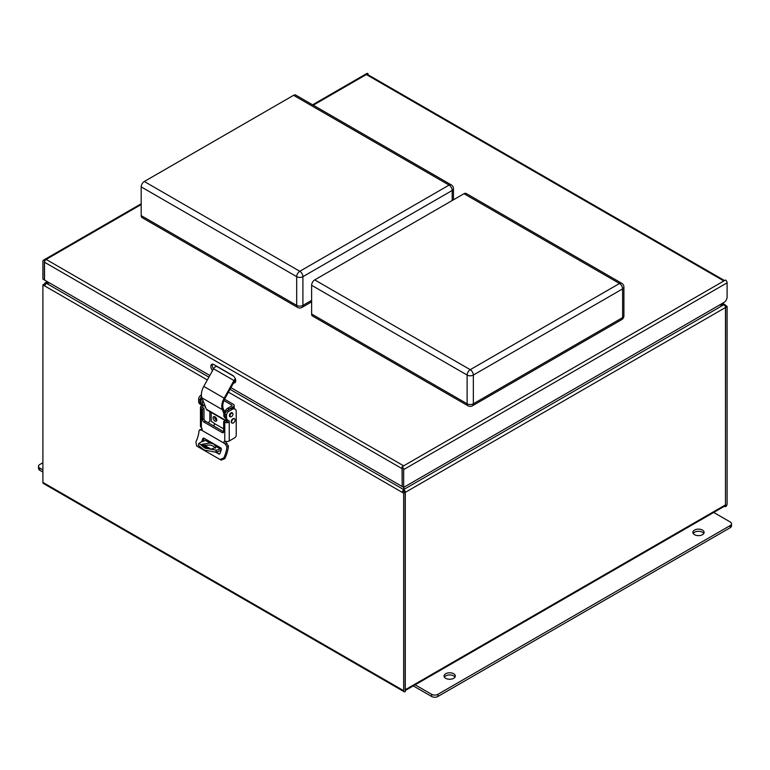 <?xml version="1.0" encoding="UTF-8"?>
<svg xmlns="http://www.w3.org/2000/svg" width="770" height="770" viewBox="0 0 770 770"><rect width="100%" height="100%" fill="white"/><g stroke="black" fill="none" stroke-linecap="round" stroke-linejoin="round"><path stroke-width="1.16" d="M214.628 416.657A2.608 1.502 -120 0 0 216.437 420.199A2.608 1.502 -120 0 0 216.755 420.353A2.608 1.502 -120 0 1 216.437 420.199A2.608 1.502 -120 0 1 214.628 416.657M405.28 690.517L725.013 505.919A2.291 1.319 -120 0 0 725.484 505.014A2.291 1.319 -120 0 0 725.484 504.879L405.28 689.747A2.291 1.319 -120 0 1 405.27 689.891L405.28 691.614A2.291 1.319 -60 0 1 404.135 691.729A2.291 1.319 -60 0 1 403.663 690.68L42.899 482.395A2.291 1.319 120 0 0 43.37 483.445L404.135 691.729M725.484 504.735L725.61 307.288L727.101 306.431L727.101 503.946A2.291 1.319 -60 0 1 725.484 506.747L724.541 506.198M42.899 482.395L42.899 284.881L44.39 284.024L45.045 284.4M42.899 284.881L207.332 379.966M228.44 392.151L403.663 493.166L403.663 690.68M403.663 493.166L405.155 492.3L405.155 689.814M405.28 689.747L405.28 492.377L725.484 307.509L725.484 504.879M725.484 506.747L725.61 504.802M727.101 306.431L722.635 303.226M44.516 284.092A2.291 1.319 60 0 1 44.987 283.042A2.291 1.319 60 0 1 46.133 283.158L49.588 282.956M208.911 377.136L46.239 283.216L44.516 285.959M402.046 492.377L403.557 489.518L403.538 491.51M402.046 492.232L403.538 491.366L405.155 492.3M404.067 487.15L403.663 489.576A2.291 1.319 60 0 1 405.28 492.377M725.484 307.509A2.291 1.319 -120 0 0 723.867 304.708L719.315 305.141M403.663 489.576L403.788 491.51M721.971 303.611L724.965 304.564M724.945 305.806L725.484 305.498M46.239 283.216L49.752 283.052M403.875 487.266L403.557 489.518L230.009 389.322M719.526 305.026L723.771 304.756M46.2 283.235L48.029 282.061M403.663 490.49L403.557 491.241M233.965 380.534L213.56 368.753L203.761 386.396L224.166 398.177L233.965 380.534A3.523 2.031 -60 0 1 235.351 378.869M226.852 421.459L207.005 409.996A3.696 2.137 -60 0 1 206.399 409.255L201.923 397.84A12.31 7.113 -60 0 1 203.761 386.396M213.56 368.753A3.523 2.031 -60 0 1 217.13 366.636L233.608 376.145M235.62 379.831A2.108 1.222 120 0 0 234.686 380.909L224.888 398.542A10.905 6.295 120 0 0 223.262 408.687L224.551 411.969M223.935 413.74L222.328 409.621A12.31 7.113 -60 0 1 224.166 398.177M227.025 421.44A3.696 2.137 -60 0 1 226.803 421.036L226.053 419.13M235.014 380.409L235.716 380.823M214.946 416.811A2.608 1.502 60 0 1 216.649 419.101A2.608 1.502 60 0 1 216.245 421.19A2.608 1.502 60 0 1 214.946 421.065A2.608 1.502 60 0 1 213.242 418.764A2.608 1.502 60 0 1 213.646 416.686A2.608 1.502 60 0 1 214.946 416.811M215.754 446.292L213.819 444.03L210.046 443L201.73 444.357L203.944 446.793L211.259 449.16L215.85 447.332L215.754 446.292L220.239 448.881A3.167 1.829 120 0 0 220.538 448.737A3.167 1.829 120 0 0 221.183 448.256M206.572 439.708A3.167 1.829 -60 0 1 205.859 440.257A3.167 1.829 -60 0 1 205.561 440.411A43.986 25.391 -60 0 1 201.74 441.73L198.997 443.318L204.868 448.14L216.418 450.209A43.986 25.391 120 0 0 220.239 448.881M215.359 448.217L213.386 446.109L210.172 445.012L202.135 445.416M224.542 399.197L233.233 404.212A3.167 1.829 180 0 1 234.157 405.501A3.167 1.829 180 0 1 233.233 406.801L233.233 408.09M227.862 410.179A5.631 3.253 -60 0 1 229.248 409.101L233.233 406.801M223.926 400.564L231.741 405.078A1.059 0.606 180 0 1 231.741 405.934L227.756 408.235A5.631 3.253 -60 0 0 224.08 413.192A5.631 3.253 -60 0 0 224.946 417.706L225.235 417.879M211.211 412.431L211.211 421.382L213.454 422.672A1.405 0.808 60 0 1 214.137 423.375L214.368 424.443A4.572 2.637 -60 0 1 213.848 426.06M202.876 400.265A5.631 3.253 120 0 0 203.549 405.357A5.631 3.253 120 0 0 204.964 405.588M203.549 405.357L202.058 404.491A5.631 3.253 -60 0 1 202.01 398.061M226.361 441.48L225.899 442.384M221.192 450.007A5.275 3.051 -60 0 1 220.037 450.71A46.094 26.613 -60 0 1 215.687 452.192L204.156 450.065L198.275 445.253L198.997 443.318M230.99 412.836A2.291 1.319 -60 0 1 232.136 412.72A2.291 1.319 -60 0 1 232.511 413.172A2.079 1.203 -60 0 1 232.944 414.125A2.079 1.203 -60 0 1 232.03 416.224A2.079 1.203 -60 0 1 230.432 416.772A2.291 1.319 -60 0 1 229.845 416.676A2.291 1.319 -60 0 1 229.499 414.847A2.291 1.319 -60 0 1 230.99 412.836M225.523 441.306A1.761 1.02 -120 0 0 226.014 442.567L228.421 446.061A25.044 14.457 -60 0 1 224.821 458.612L221.106 460.123L220.056 459.526M227.006 443.433L225.514 444.29L226.919 446.927A22.936 13.244 -60 0 1 223.752 458.006L220.047 459.517L196.658 446.013L195.888 441.913A22.936 13.244 120 0 0 199.055 430.844L199.565 429.833L202.029 429.006M201.692 441.749A22.936 13.244 120 0 0 202.722 438.582L204.127 438.303A25.044 14.457 -60 0 1 203.193 441.297M203.694 444.906L211.038 449.141M216.12 452.077L219.527 454.04M225.514 444.29L224.522 443.424A1.761 1.02 60 0 1 224.388 441.191A1.761 1.02 60 0 1 224.773 441.104L225.321 441.239A3.167 1.829 -0 0 0 229.248 440.989L229.248 421.344L228.43 422.499A3.167 1.829 180 0 1 224.773 422.153L223.656 421.508L223.656 431.72A2.108 1.222 60 0 1 223.213 432.692A2.108 1.222 60 0 1 222.164 432.586L203.992 422.095A2.108 1.222 60 0 1 202.5 419.515L202.5 409.303L203.992 408.437L202.876 407.792A1.059 0.606 180 0 1 202.674 407.619L200.797 406.541L201.384 405.251A0.991 0.578 120 0 0 201.182 404.799L201.451 404.962A6.333 3.657 -60 0 1 200.142 402.056L200.142 400.044A3.167 1.829 -60 0 1 201.605 396.781M203.992 408.437L203.992 418.649A2.108 1.222 -120 0 0 205.494 421.238L223.656 431.72L222.164 432.586M228.43 422.499L226.553 421.411A1.059 0.606 180 0 1 226.265 421.296L225.148 420.651L223.656 421.508M199.565 429.833L201.634 430.209L224.522 443.424M220.047 459.517L221.106 460.123M218.998 454.136L219.951 453.53A22.936 13.244 -60 0 0 221.385 449.362L220.884 447.976L203.713 438.063L202.722 438.582L203.713 438.063M203.155 445.031L210.037 449.006M215.59 452.211L219.2 454.146M226.553 421.411L227.756 420.478A0.991 0.578 120 0 0 227.554 420.025L226.332 419.323A6.333 3.657 120 0 1 225.023 416.426L225.023 414.414A3.167 1.829 120 0 1 227.256 410.535L230.74 408.524A5.631 3.253 120 0 1 233.56 408.244L235.052 409.101A5.631 3.253 -60 0 1 236.217 411.681L236.217 435.243A2.108 1.222 -60 0 1 234.725 437.822L229.248 440.989M201.182 404.799L202.674 405.665A0.991 0.578 -60 0 1 202.876 406.117L202.568 407.33M202.5 409.303L201.384 408.649A3.167 1.829 180 0 1 200.46 407.359L200.46 426.195A3.167 1.829 -0 0 0 200.941 427.167L201.384 427.6A1.761 1.02 60 0 1 201.769 430.161A1.761 1.02 60 0 1 201.634 430.209M209.844 411.642L209.844 420.016A2.108 1.222 -60 0 1 208.352 422.595L208.102 422.74M205.061 405.848A2.291 1.319 120 0 0 205.465 407.484A2.291 1.319 120 0 0 205.744 407.58M200.46 407.359A3.167 1.829 180 0 1 200.797 406.541M226.332 419.323L227.824 420.179A6.333 3.657 -60 0 1 226.515 417.282L226.515 415.271A3.167 1.829 -60 0 1 228.757 411.392L232.232 409.38A5.631 3.253 -60 0 1 235.052 409.101M201.394 395.02L200.883 395.308A3.167 1.829 120 0 0 198.65 399.187L198.65 401.199A6.333 3.657 120 0 0 199.959 404.096L201.451 404.962M227.554 420.025L229.046 420.892A0.991 0.578 -60 0 1 229.248 421.344M231.616 421.95A2.464 1.425 -60 0 1 233.358 418.938A2.464 1.425 -60 0 1 234.59 418.813A2.464 1.425 -60 0 1 235.1 419.939A2.464 1.425 -60 0 1 233.358 422.961A2.464 1.425 -60 0 1 232.126 423.077A2.464 1.425 -60 0 1 231.616 421.95M231.953 422.951A2.464 1.425 -60 0 1 231.751 422.865A2.464 1.425 -60 0 1 231.375 420.892A2.464 1.425 -60 0 1 232.983 418.716A2.464 1.425 -60 0 1 234.215 418.601A2.464 1.425 -60 0 1 234.388 418.736M229.479 416.224L230.432 416.772A2.079 1.203 -60 0 1 229.999 415.829A2.079 1.203 -60 0 1 230.913 413.731A2.079 1.203 -60 0 1 232.511 413.172L231.549 412.624M42.899 469.902L39.79 468.102A4.399 2.541 180 0 1 38.5 466.302A4.399 2.541 180 0 1 39.79 464.512L42.899 462.712M38.5 466.302L38.5 468.458A4.399 2.541 0 0 0 39.79 470.258L42.899 472.048M702.471 530.087A5.631 3.253 0 0 0 696.34 529.385A5.631 3.253 0 0 0 692.856 532.388A5.631 3.253 0 0 0 694.511 534.678A5.631 3.253 0 0 0 700.642 535.391A5.631 3.253 0 0 0 704.117 532.388A5.631 3.253 0 0 0 702.471 530.087M703.799 533.456A5.631 3.253 0 0 0 702.471 532.243A5.631 3.253 0 0 0 693.183 533.456M453.665 673.731A5.631 3.253 0 0 0 447.534 673.028A5.631 3.253 0 0 0 444.059 676.031A5.631 3.253 0 0 0 445.705 678.322A5.631 3.253 0 0 0 451.846 679.034A5.631 3.253 0 0 0 455.32 676.031A5.631 3.253 0 0 0 453.665 673.731M455.003 677.109A5.631 3.253 0 0 0 453.665 675.887A5.631 3.253 0 0 0 444.377 677.109M713.049 512.06L730.21 521.973A4.399 2.541 180 0 1 731.5 523.764A4.399 2.541 180 0 1 730.21 525.563L437.87 694.338A4.399 2.541 180 0 1 431.652 694.338L414.481 684.434M413.288 685.897L431.652 696.494A4.399 2.541 0 0 0 437.87 696.494L730.21 527.72A4.399 2.541 0 0 0 731.5 525.92L731.5 523.764M402.171 468.709L402.046 466.774A2.291 1.319 60 0 1 403.663 469.575L403.663 487.381L402.171 486.525L402.171 468.709M44.39 262.147L44.39 279.962L42.899 279.096L42.899 261.29A2.291 1.319 60 0 1 43.37 260.241A2.291 1.319 60 0 1 44.516 260.356L44.516 262.079A2.291 1.319 120 0 0 44.516 262.224L44.516 280.03L209.825 375.471M402.171 486.38L402.046 468.641A2.291 1.319 -60 0 1 402.046 468.497M235.428 382.132A4.399 2.541 60 0 1 234.205 381.766M213.454 368.955A4.399 2.541 60 0 1 212.626 364.191M403.663 487.381L723.993 302.446A4.399 2.541 -60 0 0 727.101 297.056L727.101 282.831A2.291 1.319 -120 0 0 725.484 280.03L403.663 465.84L46.133 259.423A2.291 1.319 120 0 0 44.516 262.079M212.539 370.591A4.399 2.541 60 0 1 211.75 364.393A4.399 2.541 60 0 1 213.945 364.614L232.607 375.385A4.399 2.541 60 0 1 235.485 379.264A4.399 2.541 60 0 1 234.812 382.786A4.399 2.541 60 0 1 232.781 382.661M402.046 486.447L230.933 387.656M367.954 74.709L367.954 73.612A2.291 1.319 -120 0 0 366.809 73.506L312.591 104.807M724.541 280.578L367.483 74.44A2.291 1.319 120 0 0 366.337 74.546L367.954 73.612M402.046 466.774L403.663 465.84M44.516 260.356L141.189 204.541M141.189 186.889L141.189 215.619L296.691 305.392L296.691 276.661L141.189 186.889A4.399 2.541 -60 0 1 144.298 181.499L299.8 271.281L449.083 185.089L293.582 95.316L144.298 181.499M293.582 95.316A4.399 2.541 -60 0 1 295.776 95.095L451.278 184.877A4.399 2.541 120 0 0 449.083 185.089A4.399 2.541 60 0 1 452.192 190.479L302.908 276.661L302.908 305.392L311.619 300.367M297.595 307.403A4.399 4.399 0 0 0 301.994 307.403A4.399 2.541 60 0 0 302.908 305.392A4.399 2.541 180 0 1 296.691 305.392A4.399 2.541 120 0 0 297.595 307.403L142.094 217.631A4.399 2.541 -60 0 1 141.189 215.619M311.619 285.285L311.619 314.016L467.12 403.788L467.12 375.057L311.619 285.285A4.399 2.541 -60 0 1 314.728 279.895L470.229 369.677L619.504 283.485L464.002 193.713L314.728 279.895M464.002 193.713A4.399 2.541 -60 0 1 466.206 193.491L621.708 283.273A4.399 2.541 120 0 0 619.504 283.485A4.399 2.541 60 0 1 622.622 288.875L473.338 375.057L473.338 403.788L622.622 317.606L622.622 288.875A4.399 2.541 180 0 0 623.902 287.075A4.399 4.399 0 0 0 621.708 283.273M468.025 405.8A4.399 4.399 0 0 0 472.424 405.8A4.399 2.541 60 0 0 473.338 403.788A4.399 2.541 180 0 1 467.12 403.788A4.399 2.541 120 0 0 468.025 405.8L312.524 316.027A4.399 2.541 -60 0 1 311.619 314.016M723.781 304.756L403.73 489.537M201.923 397.84L222.328 409.621M206.399 409.255L226.803 421.036M205.561 440.411L210.046 443M229.248 409.101L227.756 408.235M214.137 423.375L223.656 428.871M231.741 405.934L231.741 405.078M215.687 452.192L216.418 450.209M226.919 446.927L228.421 446.061M226.765 443.289L225.263 444.146M200.633 429.93L202.106 429.073M224.821 458.612L223.752 458.006M203.992 422.095L205.494 421.238M202.5 419.515L203.992 418.649M202.876 406.117L202.876 407.792M200.883 430.074L202.135 429.352M201.384 408.649L201.384 427.6M224.773 441.104L224.773 422.153M226.515 417.282L225.023 416.426M226.515 415.271L225.023 414.414M228.757 411.392L227.256 410.535M232.232 409.38L230.74 408.524M200.883 395.308L201.422 395.616M198.65 399.187L200.142 400.044M198.65 401.199L200.142 402.056M39.79 470.258L39.79 468.102M437.87 694.338L437.87 696.494M730.21 527.72L730.21 525.563M431.652 696.494L431.652 694.338M727.101 282.831L403.663 469.575M402.046 468.641L44.516 262.224M313.265 105.192L366.337 74.546L723.867 280.963M452.192 200.537L452.192 190.479A4.399 2.541 180 0 0 453.472 188.679A4.399 4.399 0 0 0 451.278 184.877M299.8 271.281A4.399 2.541 120 0 0 296.691 276.661A4.399 2.541 0 0 0 302.908 276.661A4.399 2.541 60 0 0 299.8 271.281M470.229 369.677A4.399 2.541 120 0 0 467.12 375.057A4.399 2.541 0 0 0 473.338 375.057A4.399 2.541 60 0 0 470.229 369.677M621.708 319.617A4.399 4.399 0 0 0 623.902 315.806A4.399 2.541 0 0 1 622.622 317.606A4.399 2.541 60 0 1 621.708 319.617L472.424 405.8M47.365 281.676L44.987 283.042M234.157 408.591L234.157 405.501M205.667 407.397L205.118 407.08M43.37 260.241L141.189 203.771M311.619 301.85L301.994 307.403M453.472 188.679L453.472 199.786M623.902 287.075L623.902 315.806"/></g></svg>
